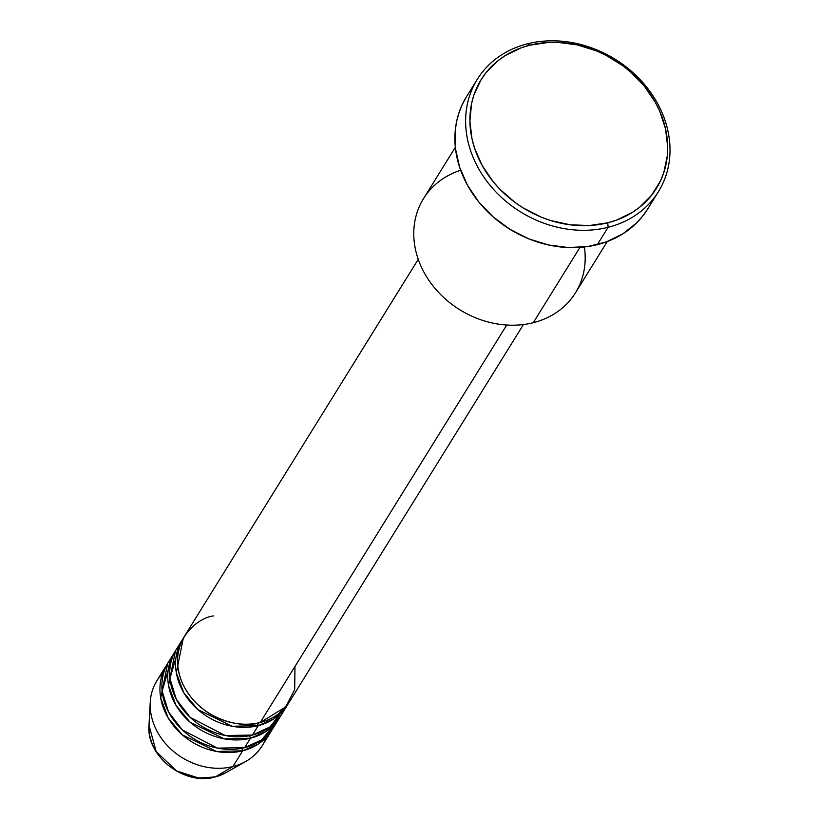 <?xml version="1.0" encoding="UTF-8"?>
<svg xmlns="http://www.w3.org/2000/svg" width="819" height="819" viewBox="0 0 819 819"><rect width="100%" height="100%" fill="white"/><g stroke="black" fill="none" stroke-linecap="round" stroke-linejoin="round"><path stroke-width="1.23" d="M266.144 737.499A61.886 52.14 -148.2 0 1 245.751 761.455L225.655 772.819L215.336 776.914A3.44 1.433 75.9 0 1 215.162 776.985A3.44 1.433 -104.1 0 0 215.336 776.914A49.672 41.841 31.8 0 0 225.655 772.819L215.172 776.975C184.551 786.076 145.956 756.111 148.997 725.276A49.672 41.841 31.8 0 0 215.336 776.914L232.903 766.553L215.336 776.914L198.72 778.05L176.638 770.966L156.173 751.545L148.997 725.276L150.246 702.221A61.886 52.14 -148.2 0 1 162.633 673.31M213.462 615.919C196.57 617.792 165.745 643.294 182.309 682.923C200.368 722.163 245.229 728.634 260.237 722.481A61.886 52.14 31.8 0 0 289.445 701.822L523.423 324.549M287.489 704.964A61.886 52.14 -148.2 0 0 288.431 703.367L273.986 718.785L258.282 725.624A3.44 1.433 75.9 0 1 257.647 723.064A3.44 1.433 -104.1 0 0 258.282 725.624L232.094 726.269L197.922 709.643L183.814 692.802L176.331 672.788L183.313 638.175A61.886 52.14 -148.2 0 0 182.299 639.731L176.443 649.17A61.886 52.14 31.8 0 0 185.514 712.591A61.886 52.14 31.8 0 0 252.426 735.073A61.886 52.14 31.8 0 0 281.634 714.414L287.489 704.964A61.886 52.14 -148.2 0 1 258.282 725.624L252.426 735.073L258.282 725.624A61.886 52.14 -148.2 0 1 191.37 703.142A61.886 52.14 -148.2 0 1 182.299 639.731M179.678 644.635L169.963 678.572L176.341 699.334L190.11 717.331L225.266 735.523L252.426 735.073L269.963 726.955L285.002 707.78M279.678 717.557A61.886 52.14 -148.2 0 0 280.62 715.96L266.175 731.377L250.471 738.216A3.44 1.433 75.9 0 1 249.836 735.657A3.44 1.433 -104.1 0 0 250.471 738.216L224.283 738.861L190.11 722.245L176.003 705.394L168.519 685.38L175.501 650.767A61.886 52.14 -148.2 0 0 174.498 652.323L168.632 661.772A61.886 52.14 31.8 0 0 177.703 725.184A61.886 52.14 31.8 0 0 244.615 747.665A61.886 52.14 31.8 0 0 273.822 727.006L279.678 717.557A61.886 52.14 -148.2 0 1 250.471 738.216L244.615 747.665L250.471 738.216A61.886 52.14 -148.2 0 1 183.558 715.734A61.886 52.14 -148.2 0 1 174.498 652.323M171.867 657.227L162.152 691.164L168.53 711.926L182.299 729.924L217.455 748.116L244.615 747.665L261.548 739.977L276.453 722.092M271.867 730.149A61.886 52.14 -148.2 0 0 272.809 728.562L258.364 743.969L242.659 750.818A3.44 1.433 75.9 0 1 242.025 748.249A3.44 1.433 -104.1 0 0 242.659 750.818L216.472 751.453L182.299 734.838L168.192 717.987L160.708 697.972L167.69 663.359A61.886 52.14 -148.2 0 0 166.687 664.915L156.92 680.661A61.886 52.14 31.8 0 0 165.981 744.072A61.886 52.14 31.8 0 0 232.903 766.553A61.886 52.14 31.8 0 0 262.1 745.894L271.867 730.149A61.886 52.14 -148.2 0 1 242.659 750.818L232.903 766.553L242.659 750.818A61.886 52.14 -148.2 0 1 175.747 728.337A61.886 52.14 -148.2 0 1 166.687 664.915M584.377 246.98A89.394 75.307 -148.2 0 1 533.261 322.706A89.394 75.307 31.8 0 0 575.44 292.864L607.268 241.544M477.242 79.382L466.502 96.703A106.583 89.793 31.8 0 0 482.115 205.917A106.583 89.793 31.8 0 0 597.358 244.635L608.097 227.313A106.583 89.793 -148.2 0 1 492.854 188.595A106.583 89.793 -148.2 0 1 477.242 79.382A106.583 89.793 -148.2 0 1 527.538 43.796L529.811 45.188A103.143 86.896 -148.2 0 1 659.684 111.118A103.143 86.896 -148.2 0 1 607.77 222.788L608.097 227.313A106.583 89.793 31.8 0 0 661.742 111.927A106.583 89.793 31.8 0 0 527.538 43.796A106.583 89.793 -148.2 0 1 642.782 82.514A106.583 89.793 -148.2 0 1 658.394 191.738A106.583 89.793 -148.2 0 1 608.097 227.313L597.358 244.635A106.583 89.793 31.8 0 0 647.655 209.05L658.394 191.738M506.736 325.03L260.237 722.481L506.736 325.03M579.985 247.379L533.261 322.706L579.985 247.379M245.751 761.455A61.886 52.14 -148.2 0 1 232.903 766.553A61.886 52.14 -148.2 0 1 150.246 702.221M529.811 45.188L521.089 47.85L505.108 55.651L497.993 60.698L485.882 72.85L480.999 79.842L473.802 95.321L471.56 103.665L469.901 121.13L472.041 139.087L474.518 148.034L482.166 165.448L493.13 181.644L499.733 189.087L514.875 202.334L523.259 207.995L541.267 217.137L550.706 220.526L570.024 224.775L589.291 225.542L607.77 222.788L616.492 220.116L632.483 212.326L639.588 207.279L651.699 195.117L660.626 180.61L663.779 172.645L667.331 155.682L667.68 146.847L665.54 128.88L659.684 111.118L655.425 102.529L644.451 86.323L630.579 71.959L622.706 65.643L605.497 55.027L596.324 50.839L577.262 44.891L557.872 42.373L548.29 42.434L529.811 45.188L527.538 43.796A106.583 89.793 31.8 0 0 473.894 159.183A106.583 89.793 31.8 0 0 608.097 227.313L607.77 222.788A103.143 86.896 -148.2 0 1 477.907 156.849A103.143 86.896 -148.2 0 1 529.811 45.188M647.798 208.814L642.751 216.042L636.875 222.666L622.89 233.825L606.367 241.871L587.96 246.509L568.355 247.543L548.331 244.932L528.634 238.8L510.032 229.351L493.233 216.963L478.89 202.119L467.557 185.381L459.664 167.393L455.507 148.853L455.262 130.456L456.603 121.54L458.927 112.93L462.182 104.699L466.359 96.929M455.344 147.318L423.505 198.638A89.394 75.307 31.8 0 0 436.599 290.233A89.394 75.307 31.8 0 0 533.261 322.706A89.394 75.307 -148.2 0 1 421.846 268.059A89.394 75.307 -148.2 0 1 460.647 170.239M418.243 259.316L184.255 636.578A61.886 52.14 31.8 0 0 193.315 699.999A61.886 52.14 31.8 0 0 260.237 722.481L285.759 706.899L294.686 689.537L294.973 666.471M274.938 718.14L277.477 714.567L274.918 718.15M269.666 727.17L267.107 730.743"/></g></svg>

